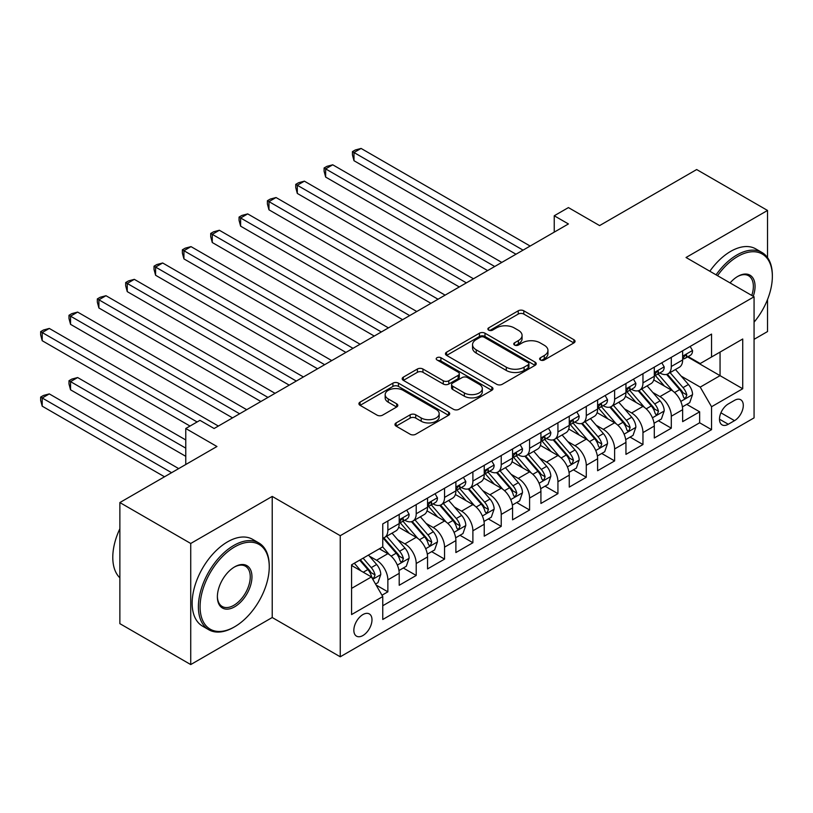 <?xml version="1.0" encoding="UTF-8"?>
<svg xmlns="http://www.w3.org/2000/svg" width="813" height="813" viewBox="0 0 813 813"><rect width="100%" height="100%" fill="white"/><g stroke="black" fill="none" stroke-linecap="round" stroke-linejoin="round"><path stroke-width="1.22" d="M540.432 359.986A2.754 1.585 0 0 0 544.334 359.986L573.887 342.923A3.933 2.276 0 0 0 575.045 341.318A3.933 2.276 0 0 0 573.887 339.712L523.806 310.8A3.933 2.276 0 0 0 518.247 310.8L488.684 327.863A2.754 1.585 0 0 0 487.881 328.991A2.754 1.585 0 0 0 488.684 330.119A2.754 1.585 0 0 0 492.576 330.119L496.408 327.903A12.591 7.266 0 0 1 514.212 327.903L518.389 330.312A12.591 7.266 0 0 1 522.078 335.454A12.591 7.266 0 0 1 518.389 340.596L514.558 342.801A2.754 1.585 0 0 0 513.755 343.929A2.754 1.585 0 0 0 514.558 345.047A2.754 1.585 0 0 0 518.45 345.047L522.281 342.842A12.591 7.266 0 0 1 540.086 342.842L544.263 345.251A12.591 7.266 0 0 1 547.952 350.393A12.591 7.266 0 0 1 544.263 355.535L540.432 357.74A2.754 1.585 0 0 0 539.629 358.868A2.754 1.585 0 0 0 540.432 359.986L540.432 357.74M362.923 635.522A12.825 7.408 120 0 0 371.297 624.211A12.825 7.408 120 0 0 369.336 613.937A12.825 7.408 120 0 0 362.923 614.567A12.825 7.408 120 0 0 354.539 625.878A12.825 7.408 120 0 0 356.511 636.152A12.825 7.408 120 0 0 362.923 635.522M396.114 422.912A3.933 2.276 0 0 0 394.955 424.518A3.933 2.276 0 0 0 396.114 426.124L410.159 434.244A3.933 2.276 0 0 0 415.728 434.244L448.552 415.291A3.933 2.276 0 0 0 449.711 413.675A3.933 2.276 0 0 0 448.552 412.069L398.472 383.157A3.933 2.276 0 0 0 392.913 383.157L360.078 402.11A3.933 2.276 0 0 0 358.929 403.726A3.933 2.276 0 0 0 360.078 405.331L377.049 415.128A3.933 2.276 0 0 0 382.618 415.128L396.663 407.018A3.933 2.276 0 0 0 397.821 405.402A3.933 2.276 0 0 0 396.663 403.797L388.248 398.939A10.528 6.077 0 0 1 385.169 394.64A10.528 6.077 0 0 1 391.663 389.031A10.528 6.077 0 0 1 403.136 390.352L436.103 409.386A10.528 6.077 0 0 1 439.183 413.675A10.528 6.077 0 0 1 432.689 419.295A10.528 6.077 0 0 1 421.215 417.973L415.728 414.803A3.933 2.276 0 0 0 410.159 414.803L396.114 422.912L396.114 426.124M767.533 257.609L767.533 210.455L696.67 169.541L599.598 225.587L568.419 207.589L554.242 215.77L568.419 223.951L214.114 428.512L199.947 420.331L185.771 428.512L185.771 464.508M190.73 543.47L190.73 664.567L272.223 617.514L272.223 496.418L190.73 543.47L119.867 502.556L216.949 446.51L185.771 428.512M272.223 496.418L340.251 535.696L754.068 296.775L754.068 417.872L340.251 656.792L340.251 535.696M767.533 210.455L686.04 257.497L754.068 296.775M496.682 384.285A3.933 2.276 0 0 0 502.251 384.285L535.076 365.332A3.933 2.276 0 0 0 536.234 363.726A3.933 2.276 0 0 0 535.076 362.12L484.995 333.208A3.933 2.276 0 0 0 479.436 333.208L446.601 352.161A3.933 2.276 0 0 0 445.453 353.767A3.933 2.276 0 0 0 446.601 355.372L496.682 384.285M438.105 360.586A2.754 1.585 0 0 1 440.9 360.972L440.9 357.7L491.814 387.1A3.933 2.276 0 0 1 492.973 388.705A3.933 2.276 0 0 1 491.814 390.311L458.989 409.264A3.933 2.276 0 0 1 453.42 409.264L403.339 380.352L403.339 377.141A3.933 2.276 0 0 0 402.191 378.746A3.933 2.276 0 0 0 403.339 380.352M403.339 377.141L417.394 369.021A3.933 2.276 0 0 1 422.953 369.021L443.268 380.748A3.933 2.276 0 0 0 448.827 380.748L458.156 375.372A3.933 2.276 0 0 0 459.304 373.767A3.933 2.276 0 0 0 458.156 372.161L437.008 359.946A2.754 1.585 0 0 1 436.205 358.828A2.754 1.585 0 0 1 437.902 357.354A2.754 1.585 0 0 1 440.9 357.7M190.73 664.567L119.867 623.652L119.867 502.556M754.068 339.326L767.533 331.552L767.533 299.519M381.978 595.218L387.862 591.823L376.104 585.035M369.407 556.133L376.531 560.238A16.036 9.258 60 0 1 387.862 579.882L399.203 573.338L399.203 585.279L416.205 575.462L403.309 568.013M397.75 539.771L404.874 543.877A16.036 9.258 60 0 1 416.205 563.511L427.547 556.966L427.547 568.917L444.548 559.1L431.652 551.651M426.093 523.409L433.217 527.515A16.036 9.258 60 0 1 444.548 547.149L455.89 540.604L455.89 552.555L472.892 542.728L459.995 535.289M454.447 507.038L461.56 511.153A16.036 9.258 60 0 1 472.892 530.787L484.233 524.243L484.233 536.184L501.235 526.367L488.339 518.928M482.79 490.676L489.904 494.782A16.036 9.258 60 0 1 501.235 514.426L512.576 507.881L512.576 519.822L529.588 510.005L516.692 502.556M511.133 474.314L518.247 478.42A16.036 9.258 60 0 1 529.588 498.054L540.919 491.509L540.919 503.46L557.931 493.643L545.035 486.194M539.476 457.953L546.59 462.058A16.036 9.258 60 0 1 557.931 481.692L569.263 475.148L569.263 487.099L586.275 477.272L573.378 469.833M567.82 441.581L574.933 445.697A16.036 9.258 60 0 1 586.275 465.331L597.606 458.786L597.606 470.727L614.618 460.91L601.722 453.461M596.163 425.219L603.276 429.325A16.036 9.258 60 0 1 614.618 448.969L625.949 442.424L625.949 454.365L642.961 444.548L630.065 437.099M624.506 408.858L631.62 412.963A16.036 9.258 60 0 1 642.961 432.597L654.292 426.053L654.292 438.004L671.304 428.187L671.304 416.236A16.036 9.258 -120 0 0 659.963 396.602L652.849 392.486M658.408 420.738L671.304 428.187M399.203 573.338A16.036 9.258 -120 0 0 387.862 553.694L379.356 548.785M427.547 556.966A16.036 9.258 -120 0 0 416.205 537.332L398.675 527.21M455.89 540.604A16.036 9.258 -120 0 0 444.548 520.97L427.018 510.849M484.233 524.243A16.036 9.258 -120 0 0 472.892 504.599L455.371 494.487M512.576 507.881A16.036 9.258 -120 0 0 501.235 488.237L483.715 478.115M540.919 491.509A16.036 9.258 -120 0 0 529.588 471.875L512.058 461.754M569.263 475.148A16.036 9.258 -120 0 0 557.931 455.514L540.401 445.392M597.606 458.786A16.036 9.258 -120 0 0 586.275 439.142L568.744 429.03M625.949 442.424A16.036 9.258 -120 0 0 614.618 422.78L597.088 412.658M654.292 426.053A16.036 9.258 -120 0 0 642.961 406.419L625.431 396.297M734.515 400.362L728.275 403.959A12.429 7.175 120 0 0 720.155 414.915A12.429 7.175 120 0 0 722.066 424.874A12.429 7.175 120 0 0 728.275 424.254L734.515 420.656A12.429 7.175 120 0 0 742.625 409.701A12.429 7.175 120 0 0 740.724 399.752A12.429 7.175 120 0 0 734.515 400.362M351.582 588.388L371.429 576.935L382.76 596.569L382.76 619.486L711.548 429.66L711.548 406.744L700.217 387.11L681.192 376.124M382.76 596.569L351.582 614.567L351.582 564.822L382.76 546.824L382.76 523.918L711.548 334.092L711.548 356.998L742.726 339.001L742.726 388.746L711.548 406.744M404.722 520.229L404.874 520.31A16.036 9.258 60 0 0 412.882 521.103L424.223 514.558A16.036 9.258 -120 0 0 427.547 507.221L427.547 498.054M433.065 503.867L433.217 503.948A16.036 9.258 60 0 0 441.235 504.741L452.567 498.196A16.036 9.258 -120 0 0 455.89 490.859L455.89 481.692M461.408 487.495L461.56 487.587A16.036 9.258 60 0 0 469.579 488.379L480.91 481.835A16.036 9.258 -120 0 0 484.233 474.497L484.233 465.331M489.751 471.134L489.904 471.225A16.036 9.258 60 0 0 497.922 472.018L509.253 465.473A16.036 9.258 -120 0 0 512.576 458.126L512.576 448.969M518.094 454.772L518.247 454.853A16.036 9.258 60 0 0 526.265 455.646L537.596 449.101A16.036 9.258 -120 0 0 540.919 441.764L540.919 432.597M546.438 438.41L546.59 438.492A16.036 9.258 60 0 0 554.608 439.284L565.95 432.74A16.036 9.258 -120 0 0 569.263 425.402L569.263 416.236M574.781 422.038L574.933 422.13A16.036 9.258 60 0 0 582.951 422.923L594.293 416.378A16.036 9.258 -120 0 0 597.606 409.041L597.606 399.874M603.134 405.677L603.276 405.768A16.036 9.258 60 0 0 611.295 406.561L622.636 400.016A16.036 9.258 -120 0 0 625.949 392.669L625.949 383.512M631.477 389.315L631.62 389.397A16.036 9.258 60 0 0 639.638 390.189L650.979 383.645A16.036 9.258 -120 0 0 654.292 376.307L654.292 367.141M382.76 605.736L699.647 422.78L699.647 411.815L682.646 421.642L682.646 409.691A16.036 9.258 -120 0 0 671.304 390.057L653.774 379.935M659.821 372.954L659.963 373.035A16.036 9.258 -120 0 0 667.981 373.828A16.036 9.258 -120 0 0 671.304 366.49L671.304 357.324M667.981 373.828L679.322 367.283A16.036 9.258 -120 0 0 682.646 359.946L682.646 350.779M387.862 520.97L387.862 530.127A16.036 9.258 60 0 1 384.539 537.474A16.036 9.258 60 0 1 382.76 538.115M384.539 537.474L395.88 530.93A16.036 9.258 -120 0 0 399.203 523.582L399.203 514.426M416.205 504.599L416.205 513.765A16.036 9.258 60 0 1 412.882 521.103M444.548 488.237L444.548 497.404A16.036 9.258 60 0 1 441.235 504.741M472.892 471.875L472.892 481.042A16.036 9.258 60 0 1 469.579 488.379M501.235 455.514L501.235 464.67A16.036 9.258 60 0 1 497.922 472.018M529.588 439.142L529.588 448.309A16.036 9.258 60 0 1 526.265 455.646M557.931 422.78L557.931 431.947A16.036 9.258 60 0 1 554.608 439.284M586.275 406.419L586.275 415.585A16.036 9.258 60 0 1 582.951 422.923M614.618 390.057L614.618 399.213A16.036 9.258 60 0 1 611.295 406.561M642.961 373.685L642.961 382.852A16.036 9.258 60 0 1 639.638 390.189M642.961 432.597L642.961 444.548M614.618 448.969L614.618 460.91M586.275 465.331L586.275 477.272M557.931 481.692L557.931 493.643M529.588 498.054L529.588 510.005M501.235 514.426L501.235 526.367M472.892 530.787L472.892 542.728M444.548 547.149L444.548 559.1M416.205 563.511L416.205 575.462M387.862 579.882L387.862 591.823M371.429 576.935L351.582 565.482M700.217 387.11L720.054 375.657L720.054 352.09L742.726 339.001M687.595 356.917L742.726 388.746M688.164 356.582L700.217 363.543L711.548 356.998M272.223 617.514L340.251 656.792M554.242 215.77L554.242 232.142M686.751 404.376L699.647 411.815M699.647 422.78L711.548 429.66M541.539 360.383L544.263 358.807A12.591 7.266 0 0 0 547.952 353.665L547.952 350.393M522.078 335.454L522.078 338.726A12.591 7.266 0 0 1 518.389 343.869L515.666 345.444M573.836 342.954L523.806 314.072A3.933 2.276 0 0 0 518.247 314.072L489.782 330.505M535.025 365.362L484.995 336.48A3.933 2.276 0 0 0 479.436 336.48L446.662 355.403M528.125 364.854A2.754 1.585 0 0 0 528.928 363.726A2.754 1.585 0 0 0 528.125 362.598L484.162 337.222A2.754 1.585 0 0 0 480.27 337.222L476.235 339.549A12.591 7.266 0 0 0 472.546 344.692A12.591 7.266 0 0 0 476.235 349.834L506.286 367.181A12.591 7.266 0 0 0 524.09 367.181L528.125 364.854L528.125 368.126A2.754 1.585 0 0 0 528.928 366.998L528.928 363.726M472.546 344.692L472.546 347.964A12.591 7.266 0 0 0 476.235 353.106L476.235 349.834M528.125 368.126L524.09 370.454A12.591 7.266 0 0 1 506.286 370.454L476.235 353.106M403.4 380.382L417.394 372.303L417.394 369.021M459.304 373.767L459.304 377.039A3.933 2.276 0 0 1 458.156 378.645L448.827 384.021A3.933 2.276 0 0 1 443.268 384.021L422.953 372.303A3.933 2.276 0 0 0 417.394 372.303M440.9 360.972L491.763 390.342M464.345 392.923A10.528 6.077 0 0 0 475.808 394.234A10.528 6.077 0 0 0 482.312 388.624A10.528 6.077 0 0 0 479.223 384.325L467.607 377.618A3.933 2.276 0 0 0 462.048 377.618L452.729 383.004A3.933 2.276 0 0 0 451.571 384.61A3.933 2.276 0 0 0 452.729 386.216L464.345 392.923L464.345 396.195A10.528 6.077 0 0 0 475.808 397.506A10.528 6.077 0 0 0 482.312 391.896L482.312 388.624M451.571 384.61L451.571 387.882A3.933 2.276 0 0 0 452.729 389.488L452.729 386.216M464.345 396.195L452.729 389.488M439.183 413.675L439.183 416.957A10.528 6.077 0 0 1 432.689 422.567A10.528 6.077 0 0 1 421.215 421.246L415.728 418.075A3.933 2.276 0 0 0 410.159 418.075L396.165 426.154M385.169 394.64L385.169 397.923A10.528 6.077 0 0 0 388.248 402.211L388.248 398.939M396.612 407.039L388.248 402.211M448.502 415.311L398.472 386.429A3.933 2.276 0 0 0 392.913 386.429L360.129 405.362M682.402 406.886L689.729 402.659L692.564 394.468A10.62 6.128 -120 0 0 688.428 384.498L675.471 369.509M672.879 391.094L658.073 373.95M664.455 386.104L655.867 376.155A25.457 14.695 -120 0 0 655.075 375.271M353.99 226.166L459.294 286.959L297.304 193.433L297.304 185.252L304.387 181.167L473.461 278.778M666.538 374.407L679.638 389.569A10.62 6.128 60 0 1 683.428 396.886L684.2 398.146L685.633 397.943L686.822 394.925A10.62 6.128 -120 0 0 683.042 387.608L670.085 372.618M667.31 374.153L681.385 390.453A5.406 3.12 60 0 1 682.747 392.567L686.822 394.925M690.156 346.44L692.564 350.616A10.62 6.128 60 0 1 690.359 355.311L684.973 358.421A10.62 6.128 -120 0 0 686.822 355.982L686.599 355.037M523.064 250.14L353.99 152.529L361.084 148.433L530.147 246.044M682.991 358.919L683.042 358.919A10.62 6.128 -120 0 0 684.973 358.421M685.45 355.19L686.822 355.982C686.162 354.377 685.024 355.027 683.428 357.944A10.62 6.128 60 0 1 682.646 359.448M515.981 254.225L353.99 160.71L353.99 152.529L352.436 151.625L355.271 149.988L361.084 148.433M353.99 160.71L352.436 154.897L352.436 151.625M754.068 322.172A48.902 28.231 120 0 0 772.35 276.4A48.902 28.231 120 0 0 737.767 256.441A48.902 28.231 120 0 0 717.533 275.678M716.07 274.835A50.101 28.933 -60 0 1 736.924 254.967A50.101 28.933 -60 0 1 761.974 252.487A50.101 28.933 -60 0 1 772.35 275.424L772.35 276.4M730.084 282.924A24.451 14.116 -60 0 1 737.767 276.4L737.767 276.4A24.451 14.116 -60 0 1 753.255 296.308M709.83 271.237A50.101 28.933 -60 0 1 730.684 251.369A50.101 28.933 -60 0 1 755.734 248.88L761.974 252.487M751.771 295.454A23.252 13.425 120 0 0 748.549 275.739A23.252 13.425 120 0 0 737.34 276.654M233.819 627.25L234.662 626.762A48.902 28.231 120 0 0 269.245 566.874A48.902 28.231 120 0 0 234.662 546.905A48.902 28.231 120 0 0 200.089 606.803A48.902 28.231 120 0 0 234.662 626.762L233.819 627.25A50.101 28.933 -60 0 1 208.758 629.74A50.101 28.933 -60 0 1 201.085 589.588A50.101 28.933 -60 0 1 233.819 545.432A50.101 28.933 -60 0 1 258.869 542.952A50.101 28.933 -60 0 1 269.245 565.889L269.245 566.874M234.662 606.803A24.451 14.116 -60 0 1 217.376 596.813A24.451 14.116 -60 0 1 234.662 566.874A24.451 14.116 -60 0 1 234.662 566.864L234.662 566.864A24.451 14.116 -60 0 1 251.959 576.854A24.451 14.116 -60 0 1 234.662 606.803M217.376 596.315A23.252 13.425 120 0 0 222.193 606.478A23.252 13.425 120 0 0 233.819 605.329A23.252 13.425 120 0 0 249.002 584.842A23.252 13.425 120 0 0 245.435 566.204A23.252 13.425 120 0 0 234.235 567.128M208.758 629.74L202.528 626.132A50.101 28.933 -60 0 1 194.846 585.99A50.101 28.933 -60 0 1 227.579 541.834A50.101 28.933 -60 0 1 252.63 539.354L258.869 542.952M119.867 577.83A50.101 28.933 -60 0 1 119.867 528.745M654.059 423.248L661.386 419.02L664.221 410.839A10.62 6.128 -120 0 0 660.085 400.86L647.128 385.87M644.536 407.455L629.729 390.321M636.112 402.465L627.524 392.516A25.457 14.695 -120 0 0 626.732 391.632M325.647 242.528L430.941 303.32L268.961 209.805L268.961 201.614L276.044 197.529L445.118 295.139M638.195 390.768L651.294 405.931A10.62 6.128 60 0 1 655.085 413.248L655.857 414.508L657.29 414.305L658.479 411.287A10.62 6.128 -120 0 0 654.699 403.97L641.742 388.98M638.967 390.525L653.042 406.815A5.406 3.12 60 0 1 654.404 408.939L658.479 411.287M625.715 439.609L633.042 435.382L635.868 427.201A10.62 6.128 -120 0 0 631.731 417.221L618.784 402.232M616.193 423.817L601.386 406.683M607.768 418.827L599.181 408.878A25.457 14.695 -120 0 0 598.388 407.994M297.304 258.9L402.598 319.692M609.852 407.13L622.951 422.303A10.62 6.128 60 0 1 626.742 429.62L627.514 430.88L628.947 430.677L630.136 427.648A10.62 6.128 -120 0 0 626.356 420.331L613.398 405.341M610.624 406.886L624.699 423.177A5.406 3.12 60 0 1 626.061 425.301L630.136 427.648M597.372 455.971L604.699 451.743L607.524 443.563A10.62 6.128 -120 0 0 603.388 433.593L590.441 418.593M587.85 440.179L573.043 423.045M579.425 435.189L570.838 425.25A25.457 14.695 -120 0 0 570.045 424.366M268.961 275.261L374.254 336.054L212.274 242.528L212.274 234.347L219.358 230.252L388.431 327.873M581.508 423.502L594.608 438.664A10.62 6.128 60 0 1 598.388 445.981L599.161 447.241L600.604 447.038L601.793 444.02A10.62 6.128 -120 0 0 598.002 436.703L585.055 421.703M582.281 423.248L596.356 439.548A5.406 3.12 60 0 1 597.718 441.662L601.793 444.02M569.029 472.343L576.356 468.115L579.181 459.924A10.62 6.128 -120 0 0 575.045 449.955L562.098 434.965M559.507 456.55L544.7 439.406M551.082 451.561L542.495 441.611A25.457 14.695 -120 0 0 541.702 440.727M240.618 291.623L345.911 352.415L183.931 258.89L183.931 250.709L191.014 246.624L360.088 344.234M553.165 439.863L566.265 455.026A10.62 6.128 60 0 1 570.045 462.343L570.817 463.603L572.261 463.4L573.45 460.382A10.62 6.128 -120 0 0 569.659 453.065L556.712 438.075M553.938 439.609L568.013 455.91A5.406 3.12 60 0 1 569.374 458.024L573.45 460.382M661.812 362.811L664.221 366.978A10.62 6.128 60 0 1 662.016 371.683L656.63 374.793A10.62 6.128 -120 0 0 658.479 372.344L658.256 371.399M494.721 266.501L325.647 168.891L332.73 164.795L501.804 262.416M654.648 375.281L654.699 375.281A10.62 6.128 -120 0 0 656.63 374.793M657.107 371.551L658.479 372.344C657.819 370.738 656.68 371.399 655.085 374.305A10.62 6.128 60 0 1 654.292 375.819M487.637 270.597L325.647 177.071L325.647 168.891L324.092 167.986L326.928 166.35L332.73 164.795M325.647 177.071L324.092 171.258L324.092 167.986M633.469 379.173L635.868 383.34A10.62 6.128 60 0 1 633.673 388.045L628.286 391.155A10.62 6.128 -120 0 0 630.136 388.705L629.912 387.76M466.377 282.863L295.749 184.358L298.584 182.722L304.387 181.167M626.305 391.653L626.356 391.653A10.62 6.128 -120 0 0 628.286 391.155M628.764 387.913L630.136 388.705C629.465 387.11 628.337 387.76 626.742 390.667A10.62 6.128 60 0 1 625.949 392.181M297.304 193.433L295.749 187.63L295.749 184.358M605.116 395.535L607.524 399.711A10.62 6.128 60 0 1 605.329 404.407L599.943 407.516A10.62 6.128 -120 0 0 601.793 405.067L601.569 404.132M438.034 299.235L267.406 200.72L270.241 199.083L276.044 197.529M597.962 408.014L598.002 408.014A10.62 6.128 -120 0 0 599.943 407.516M600.421 404.274L601.793 405.067C601.122 403.472 599.994 404.122 598.388 407.039A10.62 6.128 60 0 1 597.606 408.543M268.961 209.805L267.406 203.992L267.406 200.72M576.773 411.896L579.181 416.073A10.62 6.128 60 0 1 576.986 420.768L571.6 423.878A10.62 6.128 -120 0 0 573.45 421.439L573.226 420.494M409.691 315.596L240.618 217.986L247.701 213.89L416.774 311.501M569.618 424.376L569.659 424.376A10.62 6.128 -120 0 0 571.6 423.878M572.078 420.646L573.45 421.439C572.779 419.833 571.651 420.484 570.045 423.4A10.62 6.128 60 0 1 569.263 424.904M402.598 319.682L240.618 226.166L240.618 217.986L239.063 217.081L241.888 215.445L247.701 213.89M240.618 226.166L239.063 220.353L239.063 217.081M540.686 488.704L548.003 484.477L550.838 476.296A10.62 6.128 -120 0 0 546.702 466.316L533.755 451.327M531.163 472.912L516.357 455.778M522.739 467.922L514.141 457.973A25.457 14.695 -120 0 0 513.359 457.089M212.274 307.985L317.568 368.777L155.588 275.261L155.588 267.081L162.671 262.985L331.745 360.596M524.822 456.225L537.921 471.388A10.62 6.128 60 0 1 541.702 478.705L542.474 479.965L543.917 479.772L545.106 476.743A10.62 6.128 -120 0 0 541.316 469.426L528.369 454.437M525.584 455.981L539.659 472.272A5.406 3.12 60 0 1 541.031 474.396L545.106 476.743M548.429 428.268L550.838 432.435A10.62 6.128 60 0 1 548.643 437.14L543.257 440.25A10.62 6.128 -120 0 0 545.106 437.801L544.883 436.855M381.348 331.958L210.709 233.443L213.545 231.807L219.358 230.252M541.275 440.748L541.316 440.748A10.62 6.128 -120 0 0 543.257 440.25M543.734 437.008L545.106 437.801C544.436 436.195 543.308 436.855 541.702 439.762A10.62 6.128 60 0 1 540.919 441.276M212.274 242.528L210.709 236.725L210.709 233.443M512.342 505.066L519.659 500.838L522.495 492.658A10.62 6.128 -120 0 0 518.359 482.688L505.412 467.688M502.81 489.274L488.013 472.14M494.395 484.284L485.798 474.345A25.457 14.695 -120 0 0 485.015 473.451M183.931 324.357L289.225 385.149L127.245 291.623L127.245 283.442L134.328 279.347L303.401 376.958M496.479 472.587L509.578 487.759A10.62 6.128 60 0 1 513.359 495.076L514.131 496.337L515.564 496.133L516.763 493.115A10.62 6.128 -120 0 0 512.973 485.788L500.025 470.798M497.241 472.343L511.316 488.643A5.406 3.12 60 0 1 512.688 490.757L516.763 493.115M520.086 444.63L522.495 448.796A10.62 6.128 60 0 1 520.3 453.502L514.914 456.611A10.62 6.128 -120 0 0 516.763 454.162L516.54 453.217M353.005 348.32L182.366 249.815L185.201 248.178L191.014 246.624M512.932 457.109L512.973 457.109A10.62 6.128 -120 0 0 514.914 456.611M515.391 453.369L516.763 454.162C516.092 452.567 514.964 453.217 513.359 456.123A10.62 6.128 60 0 1 512.576 457.638M183.931 258.89L182.366 253.087L182.366 249.815M483.999 521.438L491.316 517.2L494.152 509.019A10.62 6.128 -120 0 0 490.015 499.05L477.068 484.05M474.467 505.635L459.67 488.501M466.052 500.645L457.455 490.706A25.457 14.695 -120 0 0 456.672 489.822M155.588 340.718L260.882 401.51L98.901 307.985L98.901 299.804L105.985 295.708L275.058 393.329M468.136 488.959L481.225 504.121A10.62 6.128 60 0 1 485.015 511.438L485.788 512.698L487.221 512.495L488.42 509.477A10.62 6.128 -120 0 0 484.629 502.16L471.682 487.16M468.898 488.704L482.973 505.005A5.406 3.12 60 0 1 484.335 507.119L488.42 509.477M491.743 460.991L494.152 465.168A10.62 6.128 60 0 1 491.956 469.863L486.57 472.973A10.62 6.128 -120 0 0 488.42 470.524L488.196 469.589M324.661 364.691L154.023 266.176L156.858 264.54L162.671 262.985M484.589 473.471L484.629 473.471A10.62 6.128 -120 0 0 486.57 472.973M487.048 469.731L488.42 470.524C487.749 468.928 486.621 469.579 485.015 472.495A10.62 6.128 60 0 1 484.233 473.999M155.588 275.261L154.023 269.449L154.023 266.176M455.656 537.8L462.973 533.572L465.808 525.381A10.62 6.128 -120 0 0 461.672 515.412L448.725 500.422M446.124 522.007L431.327 504.863M437.709 517.017L429.112 507.068A25.457 14.695 -120 0 0 428.329 506.184M127.245 357.08L232.538 417.872L70.548 324.346L70.548 316.166L77.642 312.08L246.715 409.691M439.782 505.32L452.882 520.483A10.62 6.128 60 0 1 456.672 527.8L457.445 529.06L458.878 528.856L460.077 525.838A10.62 6.128 -120 0 0 456.286 518.521L443.339 503.532M440.555 505.076L454.63 521.367A5.406 3.12 60 0 1 455.991 523.481L460.077 525.838M463.4 477.353L465.808 481.53A10.62 6.128 60 0 1 463.613 486.225L458.227 489.335A10.62 6.128 -120 0 0 460.077 486.896L459.853 485.95M296.308 381.053L125.68 282.538L128.515 280.902L134.328 279.347M456.245 489.833L456.286 489.833A10.62 6.128 -120 0 0 458.227 489.335M458.705 486.103L460.077 486.896C459.406 485.29 458.268 485.95 456.672 488.857A10.62 6.128 60 0 1 455.89 490.371M127.245 291.623L125.68 285.81L125.68 282.538M427.303 554.161L434.63 549.934L437.465 541.753A10.62 6.128 -120 0 0 433.329 531.773L420.382 516.783M417.78 538.369L402.984 521.235M409.356 533.379L400.768 523.43A25.457 14.695 -120 0 0 399.976 522.546M98.901 373.441L190.018 426.053L42.205 340.718L42.205 332.537L49.298 328.442L218.362 426.053M411.439 521.682L424.538 536.844A10.62 6.128 60 0 1 428.329 544.171L429.101 545.421L430.534 545.228L431.733 542.2A10.62 6.128 -120 0 0 427.943 534.883L414.996 519.893M412.211 521.438L426.286 537.728A5.406 3.12 60 0 1 427.648 539.852L431.733 542.2M435.057 493.725L437.465 497.891A10.62 6.128 60 0 1 435.27 502.597L429.884 505.706A10.62 6.128 -120 0 0 431.733 503.257L431.51 502.312M267.965 397.415L97.336 298.899L100.172 297.263L105.985 295.708M427.902 506.204L427.943 506.204A10.62 6.128 -120 0 0 429.884 505.706M430.362 502.464L431.733 503.257C431.063 501.651 429.925 502.312 428.329 505.219A10.62 6.128 60 0 1 427.547 506.733M98.901 307.985L97.336 302.182L97.336 298.899M398.959 570.523L406.287 566.295L409.122 558.114A10.62 6.128 -120 0 0 404.986 548.145L392.039 533.145M389.437 554.73L382.659 546.885M381.012 549.74L379.915 548.47M185.771 439.965L77.642 377.537L70.548 381.622L70.548 389.813L185.771 456.327M383.096 538.043L396.195 553.216A10.62 6.128 60 0 1 399.986 560.533L400.758 561.793L402.191 561.59L403.39 558.572A10.62 6.128 -120 0 0 399.6 551.255L386.653 536.255M383.868 537.8L397.943 554.1A5.406 3.12 60 0 1 399.305 556.214L403.39 558.572M70.548 389.813L68.993 384L68.993 380.728L185.771 448.146M68.993 380.728L71.829 379.092L77.642 377.537M406.713 510.086L409.122 514.253A10.62 6.128 60 0 1 406.927 518.958L401.541 522.068A10.62 6.128 -120 0 0 403.39 519.619L403.167 518.674M239.622 413.776L68.993 315.271L71.829 313.635L77.642 312.08M399.559 522.566L399.6 522.566A10.62 6.128 -120 0 0 401.541 522.068M402.018 518.826L403.39 519.619C402.72 518.023 401.581 518.674 399.986 521.58A10.62 6.128 60 0 1 399.203 523.094M70.548 324.346L68.993 318.544L68.993 315.271M375.535 584.049L377.943 582.657L380.779 574.476A10.62 6.128 -120 0 0 376.643 564.507L368.482 555.066M360.881 570.848L354.316 563.246M352.669 566.112L351.582 564.842M178.687 468.603L49.298 393.899L42.205 397.994L42.205 406.175L164.511 476.784M359.702 560.137L367.852 569.578A10.62 6.128 60 0 1 371.643 576.895L372.415 578.155L373.848 577.952L375.047 574.933A10.62 6.128 -120 0 0 371.256 567.616L363.106 558.175M360.352 559.761L369.6 570.462A5.406 3.12 60 0 1 370.962 572.576L375.047 574.933M42.205 406.175L40.65 400.362L40.65 397.09L171.594 472.688M40.65 397.09L43.485 395.453L49.298 393.899M197.112 421.967L40.65 331.633L43.485 329.997L49.298 328.442M42.205 340.718L40.65 334.905L40.65 331.633M376.531 560.238L387.862 553.694M404.874 543.877L416.205 537.332M433.217 527.515L444.548 520.97M461.56 511.153L472.892 504.599M489.904 494.782L501.235 488.237M518.247 478.42L529.588 471.875M546.59 462.058L557.931 455.514M574.933 445.697L586.275 439.142M603.276 429.325L614.618 422.78M631.62 412.963L642.961 406.419M659.963 396.602L671.304 390.057M671.304 366.49L682.646 359.946M387.862 530.127L399.203 523.582M416.205 513.765L427.547 507.221M444.548 497.404L455.89 490.859M472.892 481.042L484.233 474.497M501.235 464.67L512.576 458.126M529.588 448.309L540.919 441.764M557.931 431.947L569.263 425.402M586.275 415.585L597.606 409.041M614.618 399.213L625.949 392.669M642.961 382.852L654.292 376.307M671.304 416.236L682.646 409.691M720.918 412.811L734.515 420.656M719.485 419.183L728.275 424.254M544.263 358.807L544.263 355.535M514.558 345.047L514.558 342.801M518.389 343.869L518.389 340.596M488.684 330.119L488.684 327.863M518.247 314.072L518.247 310.8M523.806 314.072L523.806 310.8M573.887 342.923L573.887 339.712M446.601 355.372L446.601 352.161M479.436 336.48L479.436 333.208M484.995 336.48L484.995 333.208M535.076 365.332L535.076 362.12M506.286 370.454L506.286 367.181M524.09 370.454L524.09 367.181M422.953 372.303L422.953 369.021M443.268 384.021L443.268 380.748M448.827 384.021L448.827 380.748M458.156 378.645L458.156 375.372M491.814 390.311L491.814 387.1M410.159 418.075L410.159 414.803M415.728 418.075L415.728 414.803M421.215 421.246L421.215 417.973M396.663 407.018L396.663 403.797M360.078 405.331L360.078 402.11M392.913 386.429L392.913 383.157M398.472 386.429L398.472 383.157M448.552 415.291L448.552 412.069M680.786 401.439L692.493 394.681M683.042 387.608L688.428 384.498M674.566 392.496L679.638 389.569M692.493 350.494L682.646 356.175M652.443 417.801L664.15 411.043M654.699 403.97L660.085 400.86M646.223 408.858L651.294 405.931M624.099 434.162L635.807 427.404M626.356 420.331L631.731 417.221M617.88 425.219L622.951 422.303M595.746 450.534L607.463 443.766M598.002 436.703L603.388 433.593M589.537 441.591L594.608 438.664M567.403 466.896L579.11 460.138M569.659 453.065L575.045 449.955M561.194 457.953L566.265 455.026M664.15 366.856L654.292 372.547M635.807 383.218L625.949 388.909M607.463 399.59L597.606 405.27M579.11 415.951L569.263 421.632M539.06 483.257L550.767 476.499M541.316 469.426L546.702 466.316M532.85 474.314L537.921 471.388M550.767 432.313L540.919 438.004M510.716 499.619L522.424 492.861M512.973 485.788L518.359 482.688M504.507 490.686L509.578 487.759M522.424 448.674L512.576 454.365M482.373 515.991L494.08 509.223M484.629 502.16L490.015 499.05M476.164 507.048L481.225 504.121M494.08 465.046L484.233 470.727M454.03 532.352L465.737 525.594M456.286 518.521L461.672 515.412M447.821 523.409L452.882 520.483M465.737 481.408L455.89 487.089M425.687 548.714L437.394 541.956M427.943 534.883L433.329 531.773M419.478 539.771L424.538 536.844M437.394 497.769L427.547 503.46M397.344 565.076L409.051 558.318M399.6 551.255L404.986 548.145M391.134 556.143L396.195 553.216M409.051 514.131L399.203 519.822M372.771 579.263L380.708 574.679M371.256 567.616L376.643 564.507M363.269 572.22L367.852 569.578"/></g></svg>
